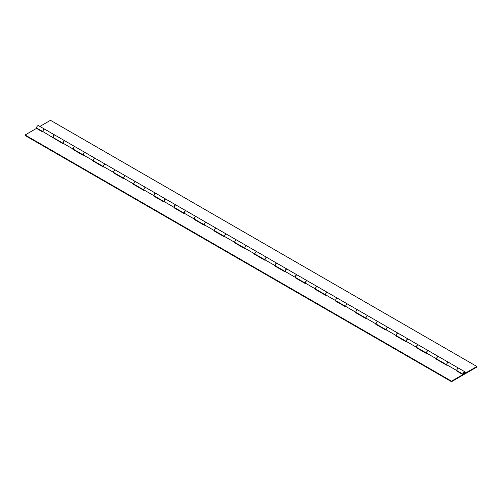 <?xml version="1.0" encoding="UTF-8"?>
<svg xmlns="http://www.w3.org/2000/svg" width="502" height="502" viewBox="0 0 502 502"><rect width="100%" height="100%" fill="white"/><g stroke="black" fill="none" stroke-linecap="round" stroke-linejoin="round"><path stroke-width="0.75" d="M464.206 372.44A0.847 0.489 120 0 0 463.653 373.193A0.847 0.489 120 0 0 463.779 373.871A0.847 0.489 120 0 0 464.206 373.827A0.847 0.489 120 0 0 464.758 373.08A0.847 0.489 120 0 0 464.632 372.402A0.847 0.489 120 0 0 464.206 372.44M464.808 372.791A0.847 0.489 -60 0 1 464.438 373.645A0.847 0.489 -60 0 1 463.779 373.871A0.847 0.489 -60 0 1 463.603 373.482A0.847 0.489 -60 0 1 463.973 372.628A0.847 0.489 -60 0 1 464.632 372.402A0.847 0.489 -60 0 1 464.808 372.791M463.459 374.436L457.259 370.852A1.5 0.866 -60 0 1 456.952 370.169A1.5 0.866 -60 0 1 457.604 368.663A1.5 0.866 -60 0 1 458.759 368.261L464.952 371.838A1.5 0.866 -60 0 1 465.266 372.522A1.5 0.866 -60 0 1 465.078 373.325L476.9 366.498L476.9 367.031L464.206 374.36A1.5 0.866 -60 0 1 463.459 374.436A1.5 0.866 -60 0 1 463.145 373.745A1.5 0.866 -60 0 1 463.798 372.239A1.5 0.866 -60 0 1 464.952 371.838M448.612 362.406A1.5 0.866 120 0 0 448.562 362.375L438.566 356.602A1.5 0.866 120 0 0 437.411 357.004A1.5 0.866 120 0 0 436.759 358.51A1.5 0.866 120 0 0 437.066 359.2L447.012 364.941M448.562 362.375A1.5 0.866 120 0 0 447.407 362.777A1.5 0.866 120 0 0 446.755 364.283A1.5 0.866 120 0 0 447.018 364.935L446.611 365.174L436.42 359.288L436.847 359.037A1.5 0.866 -60 0 1 436.658 358.453A1.5 0.866 -60 0 1 437.311 356.947A1.5 0.866 -60 0 1 438.466 356.546A1.5 0.866 -60 0 1 438.516 356.577M428.369 350.716L418.373 344.943A1.5 0.866 120 0 0 417.218 345.345A1.5 0.866 120 0 0 416.566 346.857A1.5 0.866 120 0 0 416.88 347.541L426.825 353.282A1.5 0.866 -60 0 1 426.562 352.624A1.5 0.866 -60 0 1 427.215 351.118A1.5 0.866 -60 0 1 428.369 350.716A1.5 0.866 -60 0 1 428.419 350.747M44.741 129.227A1.5 0.866 -60 0 0 43.586 129.629A1.5 0.866 -60 0 0 42.934 131.141A1.5 0.866 -60 0 0 43.197 131.794L37.048 128.248A1.5 0.866 -60 0 1 36.734 127.558A1.5 0.866 -60 0 1 37.386 126.052A1.5 0.866 -60 0 1 38.541 125.651L44.741 129.227A1.5 0.866 -60 0 1 44.791 129.259M64.934 140.886L54.938 135.113A1.5 0.866 120 0 0 53.783 135.515A1.5 0.866 120 0 0 53.13 137.027A1.5 0.866 120 0 0 53.438 137.711L63.384 143.453A1.5 0.866 -60 0 1 63.12 142.794A1.5 0.866 -60 0 1 63.779 141.288A1.5 0.866 -60 0 1 64.934 140.886A1.5 0.866 -60 0 1 64.978 140.918M85.12 152.545L75.124 146.772A1.5 0.866 120 0 0 73.97 147.174A1.5 0.866 120 0 0 73.317 148.68A1.5 0.866 120 0 0 73.631 149.37L83.577 155.112A1.5 0.866 -60 0 1 83.313 154.453A1.5 0.866 -60 0 1 83.966 152.947A1.5 0.866 -60 0 1 85.12 152.545A1.5 0.866 -60 0 1 85.171 152.577M105.313 164.198L95.317 158.431A1.5 0.866 120 0 0 94.163 158.833A1.5 0.866 120 0 0 93.51 160.339A1.5 0.866 120 0 0 93.818 161.023L103.763 166.764A1.5 0.866 -60 0 1 103.506 166.112A1.5 0.866 -60 0 1 104.159 164.6A1.5 0.866 -60 0 1 105.313 164.198A1.5 0.866 -60 0 1 105.364 164.236M125.506 175.857L115.51 170.09A1.5 0.866 120 0 0 114.356 170.485A1.5 0.866 120 0 0 113.703 171.998A1.5 0.866 120 0 0 114.01 172.682L123.956 178.423A1.5 0.866 -60 0 1 123.699 177.764A1.5 0.866 -60 0 1 124.352 176.258A1.5 0.866 -60 0 1 125.506 175.857A1.5 0.866 -60 0 1 125.556 175.888M145.699 187.516L135.703 181.743A1.5 0.866 120 0 0 134.549 182.144A1.5 0.866 120 0 0 133.89 183.657A1.5 0.866 120 0 0 134.203 184.341L144.149 190.082A1.5 0.866 -60 0 1 143.886 189.423A1.5 0.866 -60 0 1 144.538 187.917A1.5 0.866 -60 0 1 145.699 187.516A1.5 0.866 -60 0 1 145.743 187.547M165.886 199.175L155.89 193.402A1.5 0.866 120 0 0 154.735 193.803A1.5 0.866 120 0 0 154.083 195.309A1.5 0.866 120 0 0 154.39 196L164.342 201.741A1.5 0.866 -60 0 1 164.079 201.082A1.5 0.866 -60 0 1 164.731 199.576A1.5 0.866 -60 0 1 165.886 199.175A1.5 0.866 -60 0 1 165.936 199.206M438.466 356.546L428.47 350.772A1.5 0.866 120 0 0 427.315 351.174A1.5 0.866 120 0 0 426.662 352.68A1.5 0.866 120 0 0 426.851 353.27L426.424 353.515L416.227 347.629L416.654 347.384A1.5 0.866 -60 0 1 416.465 346.794A1.5 0.866 -60 0 1 417.118 345.288A1.5 0.866 -60 0 1 418.273 344.887L408.283 339.114A1.5 0.866 120 0 0 407.128 339.515A1.5 0.866 120 0 0 406.469 341.027A1.5 0.866 120 0 0 406.658 341.611L406.231 341.856L396.034 335.97L396.461 335.725A1.5 0.866 -60 0 1 396.279 335.141A1.5 0.866 -60 0 1 396.931 333.629A1.5 0.866 -60 0 1 398.086 333.228L388.09 327.461A1.5 0.866 120 0 0 386.935 327.862A1.5 0.866 120 0 0 386.283 329.368A1.5 0.866 120 0 0 386.465 329.952L386.038 330.197L375.847 324.311L376.268 324.066A1.5 0.866 -60 0 1 376.086 323.483A1.5 0.866 -60 0 1 376.738 321.977A1.5 0.866 -60 0 1 377.893 321.575L367.897 315.802A1.5 0.866 120 0 0 366.742 316.204A1.5 0.866 120 0 0 366.09 317.71A1.5 0.866 120 0 0 366.278 318.299L365.851 318.544L355.654 312.658L356.081 312.407A1.5 0.866 -60 0 1 355.893 311.824A1.5 0.866 -60 0 1 356.546 310.318A1.5 0.866 -60 0 1 357.7 309.916L347.704 304.143A1.5 0.866 120 0 0 346.549 304.545A1.5 0.866 120 0 0 345.897 306.057A1.5 0.866 120 0 0 346.085 306.64L345.658 306.885L335.462 300.999L335.888 300.754A1.5 0.866 -60 0 1 335.7 300.171A1.5 0.866 -60 0 1 336.359 298.659A1.5 0.866 -60 0 1 337.513 298.257L327.517 292.49A1.5 0.866 120 0 0 326.363 292.892A1.5 0.866 120 0 0 325.704 294.398A1.5 0.866 120 0 0 325.892 294.981L325.465 295.226L315.269 289.34L315.695 289.096A1.5 0.866 -60 0 1 315.513 288.512A1.5 0.866 -60 0 1 316.166 287.006A1.5 0.866 -60 0 1 317.32 286.604L307.324 280.831A1.5 0.866 120 0 0 306.17 281.233A1.5 0.866 120 0 0 305.517 282.739A1.5 0.866 120 0 0 305.699 283.323L305.279 283.574L295.082 277.688L295.509 277.437A1.5 0.866 -60 0 1 295.32 276.853A1.5 0.866 -60 0 1 295.973 275.347A1.5 0.866 -60 0 1 297.128 274.945L287.131 269.172A1.5 0.866 120 0 0 285.977 269.574A1.5 0.866 120 0 0 285.324 271.08A1.5 0.866 120 0 0 285.512 271.67L285.086 271.915L274.889 266.029L275.316 265.784A1.5 0.866 -60 0 1 275.127 265.194A1.5 0.866 -60 0 1 275.786 263.688A1.5 0.866 -60 0 1 276.941 263.286L266.945 257.513A1.5 0.866 120 0 0 265.79 257.915A1.5 0.866 120 0 0 265.131 259.427A1.5 0.866 120 0 0 265.32 260.011L264.893 260.256L254.696 254.37L255.123 254.125A1.5 0.866 -60 0 1 254.941 253.541A1.5 0.866 -60 0 1 255.593 252.029A1.5 0.866 -60 0 1 256.748 251.627L246.752 245.861A1.5 0.866 120 0 0 245.597 246.262A1.5 0.866 120 0 0 244.945 247.768A1.5 0.866 120 0 0 245.127 248.352L244.7 248.597L234.509 242.711L234.936 242.466A1.5 0.866 -60 0 1 234.748 241.882A1.5 0.866 -60 0 1 235.4 240.376A1.5 0.866 -60 0 1 236.555 239.975L226.559 234.202A1.5 0.866 120 0 0 225.404 234.603A1.5 0.866 120 0 0 224.752 236.109A1.5 0.866 120 0 0 224.94 236.699L224.513 236.944L214.316 231.058L214.743 230.807A1.5 0.866 -60 0 1 214.555 230.223A1.5 0.866 -60 0 1 215.207 228.717A1.5 0.866 -60 0 1 216.362 228.316L206.372 222.543A1.5 0.866 120 0 0 205.218 222.944A1.5 0.866 120 0 0 204.559 224.457A1.5 0.866 120 0 0 204.747 225.04L204.32 225.285L194.123 219.399L194.55 219.154A1.5 0.866 -60 0 1 194.368 218.565A1.5 0.866 -60 0 1 195.021 217.059A1.5 0.866 -60 0 1 196.175 216.657L186.179 210.89A1.5 0.866 120 0 0 185.025 211.292A1.5 0.866 120 0 0 184.372 212.798A1.5 0.866 120 0 0 184.554 213.381A1.5 0.866 -60 0 1 184.272 212.741A1.5 0.866 -60 0 1 184.924 211.229A1.5 0.866 -60 0 1 186.079 210.827L176.083 205.061A1.5 0.866 120 0 0 174.928 205.462A1.5 0.866 120 0 0 174.276 206.968A1.5 0.866 120 0 0 174.583 207.652L184.529 213.394M206.272 222.486L196.276 216.713A1.5 0.866 120 0 0 195.121 217.115A1.5 0.866 120 0 0 194.462 218.627A1.5 0.866 120 0 0 194.776 219.311L204.722 225.053A1.5 0.866 -60 0 1 204.458 224.394A1.5 0.866 -60 0 1 205.117 222.888A1.5 0.866 -60 0 1 206.272 222.486A1.5 0.866 -60 0 1 206.316 222.518M226.458 234.145L216.462 228.372A1.5 0.866 120 0 0 215.308 228.774A1.5 0.866 120 0 0 214.655 230.28A1.5 0.866 120 0 0 214.969 230.97L224.915 236.712A1.5 0.866 -60 0 1 224.651 236.053A1.5 0.866 -60 0 1 225.304 234.547A1.5 0.866 -60 0 1 226.458 234.145A1.5 0.866 -60 0 1 226.509 234.177M246.651 245.804L236.655 240.031A1.5 0.866 120 0 0 235.501 240.433A1.5 0.866 120 0 0 234.848 241.939A1.5 0.866 120 0 0 235.156 242.623L245.101 248.371A1.5 0.866 -60 0 1 244.844 247.712A1.5 0.866 -60 0 1 245.497 246.2A1.5 0.866 -60 0 1 246.651 245.804A1.5 0.866 -60 0 1 246.702 245.836M266.844 257.457L256.848 251.69A1.5 0.866 120 0 0 255.694 252.092A1.5 0.866 120 0 0 255.041 253.598A1.5 0.866 120 0 0 255.349 254.282L265.294 260.023A1.5 0.866 -60 0 1 265.031 259.371A1.5 0.866 -60 0 1 265.69 257.859A1.5 0.866 -60 0 1 266.844 257.457A1.5 0.866 -60 0 1 266.888 257.488M287.031 269.116L277.035 263.343A1.5 0.866 120 0 0 275.88 263.745A1.5 0.866 120 0 0 275.228 265.257A1.5 0.866 120 0 0 275.542 265.941L285.487 271.682A1.5 0.866 -60 0 1 285.224 271.024A1.5 0.866 -60 0 1 285.876 269.518A1.5 0.866 -60 0 1 287.031 269.116A1.5 0.866 -60 0 1 287.081 269.147M307.224 280.775L297.228 275.002A1.5 0.866 120 0 0 296.073 275.403A1.5 0.866 120 0 0 295.421 276.909A1.5 0.866 120 0 0 295.728 277.6L305.674 283.341A1.5 0.866 -60 0 1 305.417 282.682A1.5 0.866 -60 0 1 306.069 281.176A1.5 0.866 -60 0 1 307.224 280.775A1.5 0.866 -60 0 1 307.274 280.806M327.417 292.428L317.421 286.661A1.5 0.866 120 0 0 316.266 287.062A1.5 0.866 120 0 0 315.614 288.568A1.5 0.866 120 0 0 315.921 289.252L325.867 294.994A1.5 0.866 -60 0 1 325.61 294.341A1.5 0.866 -60 0 1 326.262 292.829A1.5 0.866 -60 0 1 327.417 292.428A1.5 0.866 -60 0 1 327.461 292.459M347.61 304.087L337.614 298.313A1.5 0.866 120 0 0 336.459 298.715A1.5 0.866 120 0 0 335.8 300.227A1.5 0.866 120 0 0 336.114 300.911L346.06 306.653A1.5 0.866 -60 0 1 345.796 305.994A1.5 0.866 -60 0 1 346.449 304.488A1.5 0.866 -60 0 1 347.61 304.087A1.5 0.866 -60 0 1 347.654 304.118M367.797 315.745L357.8 309.972A1.5 0.866 120 0 0 356.646 310.374A1.5 0.866 120 0 0 355.993 311.88A1.5 0.866 120 0 0 356.301 312.57L366.253 318.312A1.5 0.866 -60 0 1 365.989 317.653A1.5 0.866 -60 0 1 366.642 316.147A1.5 0.866 -60 0 1 367.797 315.745A1.5 0.866 -60 0 1 367.847 315.777M387.99 327.404L377.993 321.631A1.5 0.866 120 0 0 376.839 322.033A1.5 0.866 120 0 0 376.186 323.539A1.5 0.866 120 0 0 376.494 324.223L386.44 329.971A1.5 0.866 -60 0 1 386.182 329.312A1.5 0.866 -60 0 1 386.835 327.806A1.5 0.866 -60 0 1 387.99 327.404A1.5 0.866 -60 0 1 388.04 327.436M408.182 339.057L398.186 333.29A1.5 0.866 120 0 0 397.032 333.692A1.5 0.866 120 0 0 396.373 335.198A1.5 0.866 120 0 0 396.687 335.882L406.633 341.624A1.5 0.866 -60 0 1 406.369 340.971A1.5 0.866 -60 0 1 407.028 339.459A1.5 0.866 -60 0 1 408.182 339.057A1.5 0.866 -60 0 1 408.226 339.088M39.89 126.429L50.489 120.311L476.9 366.498M194.55 219.154L184.554 213.381L184.127 213.626L173.937 207.74L174.357 207.495A1.5 0.866 -60 0 1 174.175 206.912A1.5 0.866 -60 0 1 174.828 205.4A1.5 0.866 -60 0 1 175.982 204.998L165.986 199.231A1.5 0.866 120 0 0 164.832 199.633A1.5 0.866 120 0 0 164.179 201.139A1.5 0.866 120 0 0 164.367 201.722L163.941 201.973L153.744 196.081L154.17 195.836A1.5 0.866 -60 0 1 153.982 195.253A1.5 0.866 -60 0 1 154.635 193.747A1.5 0.866 -60 0 1 155.789 193.345L145.793 187.572A1.5 0.866 120 0 0 144.639 187.974A1.5 0.866 120 0 0 143.986 189.48A1.5 0.866 120 0 0 144.174 190.07L143.748 190.314L133.551 184.429L133.978 184.184A1.5 0.866 -60 0 1 133.789 183.594A1.5 0.866 -60 0 1 134.448 182.088A1.5 0.866 -60 0 1 135.603 181.686L125.607 175.913A1.5 0.866 120 0 0 124.452 176.315A1.5 0.866 120 0 0 123.793 177.827A1.5 0.866 120 0 0 123.981 178.411L123.555 178.656L113.358 172.77L113.785 172.525A1.5 0.866 -60 0 1 113.603 171.941A1.5 0.866 -60 0 1 114.255 170.429A1.5 0.866 -60 0 1 115.41 170.027L105.414 164.261A1.5 0.866 120 0 0 104.259 164.662A1.5 0.866 120 0 0 103.607 166.168A1.5 0.866 120 0 0 103.788 166.752L103.368 166.997L93.171 161.111L93.598 160.866A1.5 0.866 -60 0 1 93.41 160.282A1.5 0.866 -60 0 1 94.062 158.776A1.5 0.866 -60 0 1 95.217 158.375L85.221 152.602A1.5 0.866 120 0 0 84.066 153.003A1.5 0.866 120 0 0 83.414 154.509A1.5 0.866 120 0 0 83.602 155.093L83.175 155.344L72.978 149.458L73.405 149.207A1.5 0.866 -60 0 1 73.217 148.623A1.5 0.866 -60 0 1 73.876 147.117A1.5 0.866 -60 0 1 75.03 146.716L65.034 140.943A1.5 0.866 120 0 0 63.879 141.344A1.5 0.866 120 0 0 63.221 142.85A1.5 0.866 120 0 0 63.409 143.44L62.982 143.685L43.216 131.781L42.789 132.026L36.495 128.393L25.1 134.969L451.511 381.156L462.907 374.58L456.607 370.94L457.033 370.696A1.5 0.866 -60 0 1 456.851 370.112A1.5 0.866 -60 0 1 457.504 368.606A1.5 0.866 -60 0 1 458.659 368.204A1.5 0.866 -60 0 1 458.709 368.236M458.659 368.204L448.662 362.431A1.5 0.866 120 0 0 447.508 362.833A1.5 0.866 120 0 0 446.855 364.339A1.5 0.866 120 0 0 447.037 364.923L457.033 370.696M73.405 149.207L63.409 143.44M53.212 137.554A1.5 0.866 -60 0 1 53.03 136.964A1.5 0.866 -60 0 1 53.683 135.458A1.5 0.866 -60 0 1 54.837 135.057A1.5 0.866 -60 0 1 54.887 135.088M43.216 131.781A1.5 0.866 -60 0 1 43.034 131.198A1.5 0.866 -60 0 1 43.687 129.685A1.5 0.866 -60 0 1 44.841 129.284L54.837 135.057M436.847 359.037L426.851 353.27M416.654 347.384L406.658 341.611M396.461 335.725L386.465 329.952M376.268 324.066L366.278 318.299M356.081 312.407L346.085 306.64M335.888 300.754L325.892 294.981M315.695 289.096L305.699 283.323M295.509 277.437L285.512 271.67M275.316 265.784L265.32 260.011M255.123 254.125L245.127 248.352M234.936 242.466L224.94 236.699M214.743 230.807L204.747 225.04M174.357 207.495L164.367 201.722M154.17 195.836L144.174 190.07M133.978 184.184L123.981 178.411M113.785 172.525L103.788 166.752M93.598 160.866L83.602 155.093M94.031 161.148L93.629 161.38M114.224 172.801L113.822 173.033M134.41 184.46L134.009 184.692M154.603 196.119L154.202 196.351M174.796 207.778L174.395 208.01M194.983 219.43L194.588 219.663M215.176 231.089L214.774 231.322M235.369 242.748L234.967 242.981M255.562 254.407L255.16 254.633M275.749 266.06L275.347 266.292M295.942 277.719L295.54 277.951M316.135 289.378L315.733 289.61M336.321 301.031L335.92 301.263M356.514 312.69L356.113 312.922M376.707 324.348L376.305 324.581M396.894 336.007L396.498 336.233M417.087 347.66L416.685 347.892M437.28 359.319L436.878 359.551M457.473 370.978L457.071 371.21M451.511 381.156L451.511 381.689L462.907 375.107L462.907 374.58M451.511 381.689L25.1 135.502L25.1 134.969M53.651 137.83L53.25 138.063M73.838 149.489L73.436 149.721"/></g></svg>
